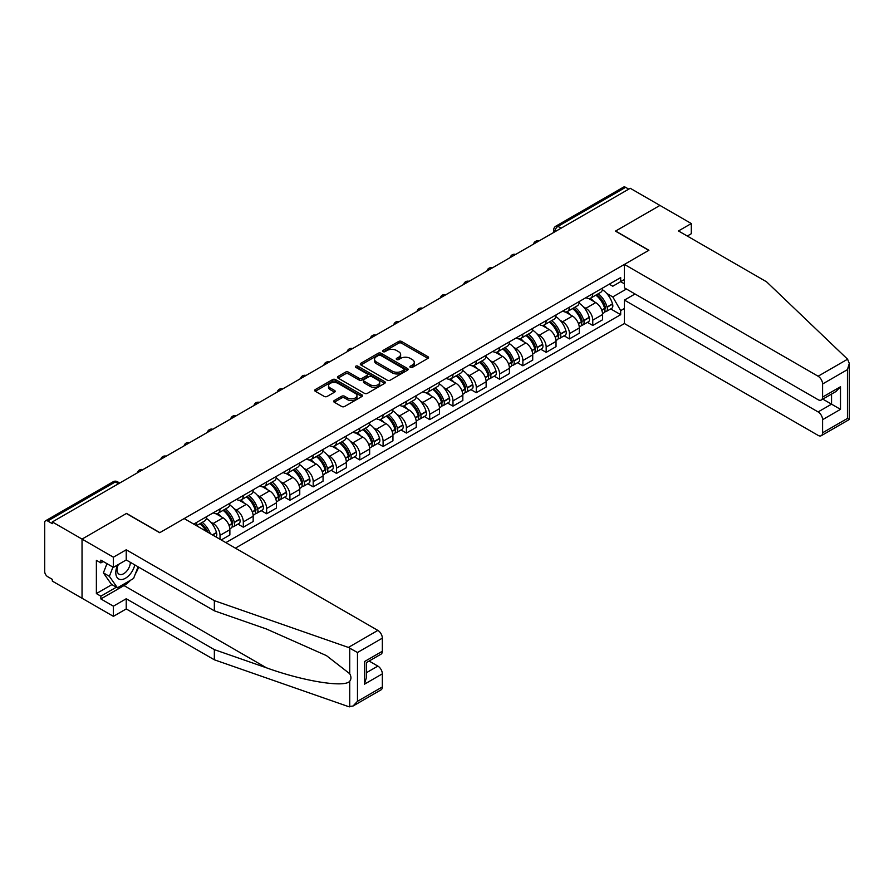 <?xml version="1.0" encoding="UTF-8"?>
<svg xmlns="http://www.w3.org/2000/svg" width="894" height="894" viewBox="0 0 894 894"><rect width="100%" height="100%" fill="white"/><g stroke="black" fill="none" stroke-linecap="round" stroke-linejoin="round"><path stroke-width="1.34" d="M410.312 367.378A1.453 0.838 0 0 0 412.369 367.378L427.935 358.382A2.079 1.196 0 0 0 428.55 357.533A2.079 1.196 0 0 0 427.935 356.695L401.551 341.463A2.079 1.196 0 0 0 398.623 341.463L383.045 350.448A1.453 0.838 0 0 0 382.621 351.04A1.453 0.838 0 0 0 383.045 351.633A1.453 0.838 0 0 0 385.102 351.633L387.113 350.47A6.638 3.833 0 0 1 396.5 350.47L398.69 351.744A6.638 3.833 0 0 1 400.635 354.449A6.638 3.833 0 0 1 398.69 357.153L396.679 358.315A1.453 0.838 0 0 0 396.254 358.907A1.453 0.838 0 0 0 396.679 359.5A1.453 0.838 0 0 0 398.735 359.5L400.747 358.338A6.638 3.833 0 0 1 410.123 358.338L412.324 359.611A6.638 3.833 0 0 1 414.268 362.316A6.638 3.833 0 0 1 412.324 365.031L410.312 366.194A1.453 0.838 0 0 0 409.888 366.786A1.453 0.838 0 0 0 410.312 367.378L410.312 366.194M334.278 400.523A2.079 1.196 0 0 0 333.663 401.372A2.079 1.196 0 0 0 334.278 402.222L341.676 406.491A2.079 1.196 0 0 0 344.603 406.491L361.902 396.511A2.079 1.196 0 0 0 362.506 395.662A2.079 1.196 0 0 0 361.902 394.813L335.518 379.581A2.079 1.196 0 0 0 332.59 379.581L315.291 389.572A2.079 1.196 0 0 0 314.688 390.421A2.079 1.196 0 0 0 315.291 391.259L324.231 396.422A2.079 1.196 0 0 0 327.159 396.422L334.568 392.153A2.079 1.196 0 0 0 335.172 391.304A2.079 1.196 0 0 0 334.568 390.454L330.132 387.895A5.543 3.196 0 0 1 328.511 385.638A5.543 3.196 0 0 1 331.931 382.677A5.543 3.196 0 0 1 337.977 383.37L355.343 393.394A5.543 3.196 0 0 1 356.963 395.662A5.543 3.196 0 0 1 353.543 398.623A5.543 3.196 0 0 1 347.498 397.931L344.603 396.254A2.079 1.196 0 0 0 341.676 396.254L334.278 400.523L334.278 402.222L341.676 397.975L341.676 396.254M52.321 521.94L630.236 188.276L659.951 205.43L615.452 231.133L648.753 250.354L159.836 532.634L126.535 513.402L82.036 539.093L52.321 521.94L52.321 523.66L47.684 520.99A4.224 2.436 -120 0 0 45.572 520.777A4.224 2.436 -120 0 0 44.7 522.711L44.7 571.512A4.224 2.436 -120 0 0 47.684 576.686L52.321 579.357L52.321 581.089L82.036 598.242L82.036 539.093L82.036 598.242L113.393 616.346L113.393 606.177L126.233 598.756L126.233 608.937L113.393 616.346M387.258 380.173A2.079 1.196 0 0 0 390.197 380.173L407.485 370.194A2.079 1.196 0 0 0 408.1 369.345A2.079 1.196 0 0 0 407.485 368.496L381.101 353.264A2.079 1.196 0 0 0 378.173 353.264L360.874 363.255A2.079 1.196 0 0 0 360.271 364.093A2.079 1.196 0 0 0 360.874 364.942L387.258 380.173M356.404 367.691A1.453 0.838 0 0 1 357.868 367.892L357.868 366.171L384.699 381.66A2.079 1.196 0 0 1 385.303 382.498A2.079 1.196 0 0 1 384.699 383.347L367.4 393.338A2.079 1.196 0 0 1 364.473 393.338L338.088 378.106L345.486 373.86L345.486 372.139L338.088 376.408A2.079 1.196 0 0 0 337.474 377.257A2.079 1.196 0 0 0 338.088 378.106L338.088 376.408M345.486 373.86A2.079 1.196 0 0 1 348.414 373.86L348.414 372.139A2.079 1.196 0 0 0 345.486 372.139M348.414 372.139L359.12 378.318A2.079 1.196 0 0 0 362.048 378.318L366.965 375.48A2.079 1.196 0 0 0 367.568 374.631A2.079 1.196 0 0 0 366.965 373.781L355.823 367.356A1.453 0.838 0 0 1 355.399 366.763A1.453 0.838 0 0 1 356.293 365.992A1.453 0.838 0 0 1 357.868 366.171M235.401 548.145L624.414 323.55L818.099 435.378A6.336 3.654 -120 0 0 821.273 435.691A6.336 3.654 -120 0 0 822.581 432.785L822.581 419.688A6.336 3.654 -120 0 0 818.099 411.922L831.543 404.166L840.505 409.34L822.581 419.688M561.097 228.193L557.957 226.383A4.224 2.436 60 0 0 555.844 226.171L623.498 187.125A4.224 2.436 60 0 1 625.61 187.327L557.957 226.383A4.224 2.436 120 0 0 554.973 231.557L554.973 231.736M628.75 189.137L625.61 187.327M592.756 293.724A9.711 5.61 60 0 1 590.744 298.082L600.6 292.394A9.711 5.61 -120 0 0 602.612 288.036M583.402 306.854L585.883 308.296A9.711 5.61 60 0 1 592.756 320.186L602.612 314.498A9.711 5.61 -120 0 0 595.739 302.597L588.688 298.529M602.612 314.498L602.612 319.761L592.756 325.45L587.414 322.365M590.744 298.082A9.711 5.61 60 0 1 585.961 297.646M592.756 320.186L592.756 325.45M569.456 307.167A9.711 5.61 60 0 1 567.444 311.537L577.3 305.837A9.711 5.61 -120 0 0 579.312 301.479M564.114 335.809L569.456 338.904L579.312 333.205L579.312 327.953A9.711 5.61 -120 0 0 572.451 316.051L565.388 311.984M567.444 311.537A9.711 5.61 60 0 1 562.661 311.09M560.102 320.309L562.594 321.739A9.711 5.61 60 0 1 569.456 333.641L569.456 338.904M546.167 320.622A9.711 5.61 60 0 1 544.155 324.98L554.012 319.292A9.711 5.61 -120 0 0 556.023 314.934M540.814 349.263L546.167 352.348L556.023 346.66L556.023 341.396A9.711 5.61 -120 0 0 549.151 329.506L542.099 325.427M544.155 324.98A9.711 5.61 60 0 1 539.373 324.544M536.813 333.753L539.294 335.194A9.711 5.61 60 0 1 546.167 347.096L546.167 352.348M522.867 334.077A9.711 5.61 60 0 1 520.856 338.435L530.712 332.747A9.711 5.61 -120 0 0 532.723 328.377M517.525 362.718L522.867 365.802L532.723 360.114L532.723 354.851A9.711 5.61 -120 0 0 525.851 342.95L518.799 338.882M520.856 338.435A9.711 5.61 60 0 1 516.073 337.999M513.514 347.207L515.994 348.638A9.711 5.61 60 0 1 522.867 360.539L522.867 365.802M499.567 347.52A9.711 5.61 60 0 1 497.556 351.878L507.412 346.19A9.711 5.61 -120 0 0 509.424 341.832M494.226 376.162L499.567 379.246L509.424 373.558L509.424 368.294A9.711 5.61 -120 0 0 502.562 356.404L495.499 352.325M497.556 351.878A9.711 5.61 60 0 1 492.773 351.443M490.214 360.662L492.706 362.092A9.711 5.61 60 0 1 499.567 373.994L499.567 379.246M476.278 360.975A9.711 5.61 60 0 1 474.267 365.333L484.123 359.645A9.711 5.61 -120 0 0 486.135 355.276M470.926 389.616L476.278 392.701L486.135 387.013L486.135 381.749A9.711 5.61 -120 0 0 479.262 369.848L472.211 365.78M474.267 365.333A9.711 5.61 60 0 1 469.484 364.897M466.925 374.105L469.406 375.547A9.711 5.61 60 0 1 476.278 387.437L476.278 392.701M452.979 374.418A9.711 5.61 60 0 1 450.967 378.777L460.823 373.089A9.711 5.61 -120 0 0 462.835 368.73M447.637 403.06L452.979 406.144L462.835 400.456L462.835 395.204A9.711 5.61 -120 0 0 455.962 383.302L448.911 379.224M450.967 378.777A9.711 5.61 60 0 1 446.184 378.341M443.625 387.56L446.106 388.991A9.711 5.61 60 0 1 452.979 400.892L452.979 406.144M429.679 387.873A9.711 5.61 60 0 1 427.667 392.231L437.524 386.543A9.711 5.61 -120 0 0 439.535 382.185M424.337 416.515L429.679 419.599L439.535 413.911L439.535 408.647A9.711 5.61 -120 0 0 432.674 396.746L425.611 392.678M427.667 392.231A9.711 5.61 60 0 1 422.884 391.796M420.325 401.004L422.817 402.445A9.711 5.61 60 0 1 429.679 414.335L429.679 419.599M406.39 401.317A9.711 5.61 60 0 1 404.379 405.686L414.235 399.987A9.711 5.61 -120 0 0 416.246 395.629M401.037 429.958L406.39 433.054L416.246 427.354L416.246 422.102A9.711 5.61 -120 0 0 409.374 410.201L402.322 406.133M404.379 405.686A9.711 5.61 60 0 1 399.596 405.239M397.037 414.458L399.517 415.889A9.711 5.61 60 0 1 406.39 427.79L406.39 433.054M383.09 414.771A9.711 5.61 60 0 1 381.079 419.13L390.935 413.441A9.711 5.61 -120 0 0 392.947 409.083M377.749 443.413L383.09 446.497L392.947 440.809L392.947 435.546A9.711 5.61 -120 0 0 386.074 423.655L379.022 419.577M381.079 419.13A9.711 5.61 60 0 1 376.296 418.694M373.737 427.902L376.218 429.343A9.711 5.61 60 0 1 383.09 441.234L383.09 446.497M359.79 428.215A9.711 5.61 60 0 1 357.779 432.584L367.635 426.896A9.711 5.61 -120 0 0 369.647 422.527M354.449 456.868L359.79 459.952L369.647 454.253L369.647 449A9.711 5.61 -120 0 0 362.785 437.099L355.723 433.031M357.779 432.584A9.711 5.61 60 0 1 352.996 432.137M350.437 441.357L352.929 442.787A9.711 5.61 60 0 1 359.79 454.688L359.79 459.952M336.502 441.67A9.711 5.61 60 0 1 334.49 446.028L344.346 440.34A9.711 5.61 -120 0 0 346.358 435.981M331.149 470.311L336.502 473.395L346.358 467.707L346.358 462.444A9.711 5.61 -120 0 0 339.485 450.554L332.434 446.475M334.49 446.028A9.711 5.61 60 0 1 329.707 445.592M327.148 454.811L329.629 456.242A9.711 5.61 60 0 1 336.502 468.143L336.502 473.395M313.202 455.124A9.711 5.61 60 0 1 311.19 459.482L321.047 453.794A9.711 5.61 -120 0 0 323.058 449.425M307.86 483.766L313.202 486.85L323.058 481.162L323.058 475.899A9.711 5.61 -120 0 0 316.185 463.997L309.134 459.929M311.19 459.482A9.711 5.61 60 0 1 306.407 459.047M303.848 468.255L306.329 469.685A9.711 5.61 60 0 1 313.202 481.587L313.202 486.85M289.902 468.568A9.711 5.61 60 0 1 287.89 472.926L297.747 467.238A9.711 5.61 -120 0 0 299.758 462.88M284.56 497.209L289.902 500.294L299.758 494.606L299.758 489.353A9.711 5.61 -120 0 0 292.897 477.452L285.834 473.373M287.89 472.926A9.711 5.61 60 0 1 283.107 472.49M280.548 481.71L283.04 483.14A9.711 5.61 60 0 1 289.902 495.041L289.902 500.294M266.613 482.022A9.711 5.61 60 0 1 264.602 486.381L274.458 480.693A9.711 5.61 -120 0 0 276.469 476.334M261.26 510.664L266.613 513.748L276.469 508.06L276.469 502.797A9.711 5.61 -120 0 0 269.597 490.895L262.545 486.828M264.602 486.381A9.711 5.61 60 0 1 259.819 485.945M257.26 495.153L259.741 496.595A9.711 5.61 60 0 1 266.613 508.485L266.613 513.748M243.313 495.466A9.711 5.61 60 0 1 241.302 499.835L251.158 494.136A9.711 5.61 -120 0 0 253.17 489.778M237.972 524.107L243.313 527.203L253.17 521.504L253.17 516.251A9.711 5.61 -120 0 0 246.297 504.35L239.246 500.282M241.302 499.835A9.711 5.61 60 0 1 236.519 499.388M233.96 508.608L236.441 510.038A9.711 5.61 60 0 1 243.313 521.94L243.313 527.203M220.013 508.921A9.711 5.61 60 0 1 218.002 513.279L227.858 507.591A9.711 5.61 -120 0 0 229.87 503.233M221.209 539.954L229.87 534.958L229.87 529.695A9.711 5.61 -120 0 0 223.008 517.805L215.946 513.726M218.002 513.279A9.711 5.61 60 0 1 213.219 512.843M210.66 522.051L213.152 523.493A9.711 5.61 60 0 1 220.013 535.383L220.013 539.272M196.501 525.694L204.57 521.034A9.711 5.61 -120 0 0 206.581 516.676M196.725 522.364A9.711 5.61 60 0 1 195.998 525.404M624.414 283.811L620.682 281.655L612.77 286.225L609.261 284.191M606.702 293.411L612.77 296.909L626.426 289.019M624.414 308.464L620.682 310.62L612.77 296.909M225.847 542.636L620.682 314.677L620.682 310.62M624.414 279.498L620.682 281.655L620.682 277.598L193.73 524.096M610.703 308.911L620.682 314.677M410.894 367.579L412.324 366.752A6.638 3.833 0 0 0 414.268 364.048L414.268 362.316M400.635 354.449L400.635 356.17A6.638 3.833 0 0 1 398.69 358.885L397.26 359.712M427.913 358.405L401.551 343.184A2.079 1.196 0 0 0 398.623 343.184L383.627 351.845M407.463 370.205L381.101 354.985A2.079 1.196 0 0 0 378.173 354.985L360.908 364.953M403.82 369.937A1.453 0.838 0 0 0 404.256 369.345A1.453 0.838 0 0 0 403.82 368.753L380.665 355.376A1.453 0.838 0 0 0 378.609 355.376L376.486 356.605A6.638 3.833 0 0 0 374.541 359.31A6.638 3.833 0 0 0 376.486 362.025L392.321 371.166A6.638 3.833 0 0 0 401.697 371.166L403.82 369.937L403.82 371.658A1.453 0.838 0 0 0 404.256 371.066L404.256 369.345M374.541 359.31L374.541 361.042A6.638 3.833 0 0 0 376.486 363.746L376.486 362.025M403.82 371.658L401.697 372.887A6.638 3.833 0 0 1 392.321 372.887L376.486 363.746M348.414 373.86L359.12 380.039A2.079 1.196 0 0 0 362.048 380.039L366.965 377.201A2.079 1.196 0 0 0 367.568 376.352L367.568 374.631M357.868 367.892L384.666 383.37M370.217 384.722A5.543 3.196 0 0 0 376.262 385.415A5.543 3.196 0 0 0 379.693 382.464A5.543 3.196 0 0 0 378.061 380.196L371.949 376.665A2.079 1.196 0 0 0 369.01 376.665L364.104 379.503A2.079 1.196 0 0 0 363.489 380.341A2.079 1.196 0 0 0 364.104 381.19L370.217 384.722L370.217 386.454A5.543 3.196 0 0 0 376.262 387.147A5.543 3.196 0 0 0 379.693 384.185L379.693 382.464M363.489 380.341L363.489 382.073A2.079 1.196 0 0 0 364.104 382.911L364.104 381.19M370.217 386.454L364.104 382.911M356.963 395.662L356.963 397.383A5.543 3.196 0 0 1 353.543 400.344A5.543 3.196 0 0 1 347.498 399.652L344.603 397.975A2.079 1.196 0 0 0 341.676 397.975M328.511 385.638L328.511 387.359A5.543 3.196 0 0 0 330.132 389.628L330.132 387.895M334.535 392.164L330.132 389.628M361.88 396.523L335.518 381.302A2.079 1.196 0 0 0 332.59 381.302L315.314 391.281M596.421 294.808A13.309 7.677 60 0 1 596.488 294.841A13.309 7.677 60 0 1 605.238 306.776L605.316 307.055A2.593 1.497 60 0 1 604.914 309.089A2.593 1.497 60 0 1 604.858 309.123M595.84 295.143A16.047 9.264 60 0 1 604.657 308.385L604.735 308.653A5.33 3.084 60 0 1 603.897 312.844L602.567 313.615M604.813 311.671A5.33 3.084 -120 0 0 606.288 311.47A5.33 3.084 -120 0 0 607.127 307.279L607.048 307A16.047 9.264 -120 0 0 598.231 293.757M602.411 289.734A16.047 9.264 60 0 1 612.502 303.859L612.58 304.128A5.33 3.084 60 0 1 611.742 308.318L606.288 311.47M590.364 298.272A16.047 9.264 60 0 1 593.717 301.434M601.517 301.457L603.562 302.641M847.579 359.209L849.3 363.389L847.445 369.635L822.581 383.995A6.336 3.654 -120 0 0 818.099 376.229L847.579 359.209L766.583 281.822L678.468 230.954L691.319 223.545L659.951 205.43L615.608 231.043L648.91 250.264L624.414 264.412L818.099 376.229M691.319 223.545L691.319 233.714L687.285 236.038M624.414 323.55L624.414 300.105L818.099 411.922M624.414 264.412L624.414 287.857L818.099 399.685A6.336 3.654 -120 0 0 821.273 399.998A6.336 3.654 -120 0 0 822.581 397.092L822.581 383.995M635.019 293.981L624.414 300.105M822.793 399.115L831.543 404.166L831.543 394.064M822.581 397.092L840.505 386.744L836.024 391.483L821.273 399.998M822.581 432.785L847.445 418.437L848.384 418.984M126.233 598.756L214.348 649.625L214.348 659.794L348.381 706.562L352.996 706.048L357.477 701.309L382.341 686.961A6.336 3.654 60 0 1 381.034 689.855L352.996 706.048M214.348 649.625L266.423 667.796C303.412 681.239 344.861 687.911 349.722 681.217C351.342 679.172 351.342 676.669 349.722 673.707L326.455 655.626L266.423 628.996L214.348 610.826L126.233 559.957L113.393 567.377L100.854 560.136L100.854 562.896L96.373 560.303L96.373 593.582L100.854 596.175L116.388 587.202M214.348 659.794L126.233 608.937M382.341 638.16L357.477 652.508L348.381 647.424L214.348 600.656L126.233 549.788L113.393 557.197L82.036 539.093L126.389 513.491L159.691 532.712L184.175 518.576L377.86 630.404A6.336 3.654 60 0 1 382.341 638.16L382.341 651.268A6.336 3.654 60 0 1 381.034 654.162L366.283 662.678L366.283 677.954L364.428 684.201L364.428 661.605C366.842 663.002 366.842 663.002 364.428 661.605L382.341 651.268M113.393 557.197L113.393 567.377M130.58 580.217A23.758 13.712 -60 0 1 123.998 585.57L100.854 598.935L113.393 606.177M100.854 598.935L100.854 596.175M126.233 549.788L126.233 559.957M214.348 600.656L214.348 610.826M366.283 672.78L377.86 666.097A6.336 3.654 60 0 1 382.341 673.852L382.341 686.961M377.86 666.097L369.121 661.046M138.671 567.142A23.758 13.712 -60 0 1 135.296 573.993M103.235 561.51L100.854 562.896M96.373 593.582L111.906 584.62M117.673 564.907A13.723 7.923 120 0 0 115.784 572.629A13.723 7.923 120 0 0 124.076 578.932A13.723 7.923 120 0 0 134.782 564.896M118.399 564.483A9.398 5.431 120 0 0 117.08 569.847A9.398 5.431 120 0 0 119.025 574.149A9.398 5.431 120 0 0 126.199 571.702A9.398 5.431 120 0 0 130.368 562.348M138.089 566.807L133.552 578.496L117.427 587.805L111.459 584.363L103.391 572.886L106.967 563.667M117.427 587.805L109.37 576.339L112.946 567.12M103.391 572.886L109.37 576.339M573.121 308.251A13.309 7.677 60 0 1 573.188 308.296A13.309 7.677 60 0 1 581.949 320.231L582.028 320.51A2.593 1.497 60 0 1 581.614 322.544A2.593 1.497 60 0 1 581.558 322.566M572.54 308.586A16.047 9.264 60 0 1 581.368 321.829L581.446 322.108A5.33 3.084 60 0 1 580.597 326.299L579.278 327.059M581.513 325.114A5.33 3.084 -120 0 0 582.989 324.913A5.33 3.084 -120 0 0 583.827 320.734L583.748 320.454A16.047 9.264 -120 0 0 574.931 307.212M579.111 303.189A16.047 9.264 60 0 1 589.202 317.303L589.28 317.582A5.33 3.084 60 0 1 588.442 321.773L582.989 324.913M567.064 311.715A16.047 9.264 60 0 1 570.417 314.878M578.228 314.9L580.273 316.085M549.832 321.706A13.309 7.677 60 0 1 549.899 321.739A13.309 7.677 60 0 1 558.649 333.685L558.728 333.954A2.593 1.497 60 0 1 558.325 335.988A2.593 1.497 60 0 1 558.258 336.021M549.251 322.041A16.047 9.264 60 0 1 558.068 335.284L558.147 335.563A5.33 3.084 60 0 1 557.308 339.742L555.979 340.513M558.214 338.569A5.33 3.084 -120 0 0 559.689 338.368A5.33 3.084 -120 0 0 560.538 334.177L560.46 333.898A16.047 9.264 -120 0 0 551.632 320.655M555.822 316.632A16.047 9.264 60 0 1 565.913 330.758L565.991 331.037A5.33 3.084 60 0 1 565.142 335.216L559.689 338.368M543.775 325.17A16.047 9.264 60 0 1 547.128 328.333M554.928 328.355L556.973 329.54M526.532 335.149A13.309 7.677 60 0 1 526.6 335.194A13.309 7.677 60 0 1 535.35 347.129L535.428 347.408A2.593 1.497 60 0 1 535.025 349.442A2.593 1.497 60 0 1 534.97 349.465M525.951 335.485A16.047 9.264 60 0 1 534.768 348.738L534.847 349.006A5.33 3.084 60 0 1 534.009 353.197L532.679 353.957M534.925 352.012A5.33 3.084 -120 0 0 536.4 351.811A5.33 3.084 -120 0 0 537.238 347.632L537.16 347.353A16.047 9.264 -120 0 0 528.343 334.11M532.522 330.087A16.047 9.264 60 0 1 542.613 344.201L542.692 344.481A5.33 3.084 60 0 1 541.853 348.671L536.4 351.811M520.476 338.614A16.047 9.264 60 0 1 523.828 341.787M531.628 341.81L533.673 342.983M503.233 348.604A13.309 7.677 60 0 1 503.3 348.638A13.309 7.677 60 0 1 512.061 360.584L512.139 360.852A2.593 1.497 60 0 1 511.726 362.886A2.593 1.497 60 0 1 511.67 362.919M502.651 348.939A16.047 9.264 60 0 1 511.48 362.182L511.558 362.461A5.33 3.084 60 0 1 510.709 366.641L509.39 367.412M511.625 365.467A5.33 3.084 -120 0 0 513.1 365.266A5.33 3.084 -120 0 0 513.938 361.075L513.86 360.807A16.047 9.264 -120 0 0 505.043 347.565M509.222 343.531A16.047 9.264 60 0 1 519.313 357.656L519.392 357.935A5.33 3.084 60 0 1 518.554 362.115L513.1 365.266M497.176 352.068A16.047 9.264 60 0 1 500.528 355.231M508.34 355.253L510.385 356.438M479.944 362.059A13.309 7.677 60 0 1 480.011 362.092A13.309 7.677 60 0 1 488.761 374.027L488.839 374.307A2.593 1.497 60 0 1 488.437 376.34A2.593 1.497 60 0 1 488.37 376.374M479.363 362.394A16.047 9.264 60 0 1 488.18 375.636L488.258 375.905A5.33 3.084 60 0 1 487.42 380.095L486.09 380.855M488.325 378.911A5.33 3.084 -120 0 0 489.8 378.721A5.33 3.084 -120 0 0 490.65 374.53L490.571 374.251A16.047 9.264 -120 0 0 481.743 361.008M485.934 356.985A16.047 9.264 60 0 1 496.025 371.111L496.103 371.379A5.33 3.084 60 0 1 495.254 375.569L489.8 378.721M473.887 365.523A16.047 9.264 60 0 1 477.24 368.686M485.04 368.708L487.085 369.881M456.644 375.502A13.309 7.677 60 0 1 456.711 375.547A13.309 7.677 60 0 1 465.461 387.482L465.55 387.761A2.593 1.497 60 0 1 465.137 389.784A2.593 1.497 60 0 1 465.081 389.818M456.063 375.838A16.047 9.264 60 0 1 464.88 389.08L464.958 389.359A5.33 3.084 60 0 1 464.12 393.55L462.79 394.31M465.036 392.365A5.33 3.084 -120 0 0 466.512 392.164A5.33 3.084 -120 0 0 467.35 387.974L467.271 387.705A16.047 9.264 -120 0 0 458.454 374.463M462.634 370.44A16.047 9.264 60 0 1 472.725 384.554L472.803 384.833A5.33 3.084 60 0 1 471.965 389.024L466.512 392.164M450.587 378.967A16.047 9.264 60 0 1 453.94 382.129M461.74 382.151L463.796 383.336M433.344 388.957A13.309 7.677 60 0 1 433.411 388.991A13.309 7.677 60 0 1 442.172 400.925L442.251 401.205A2.593 1.497 60 0 1 441.837 403.239A2.593 1.497 60 0 1 441.781 403.272M432.763 389.292A16.047 9.264 60 0 1 441.591 402.535L441.67 402.803A5.33 3.084 60 0 1 440.82 406.993L439.502 407.765M441.737 405.82A5.33 3.084 -120 0 0 443.212 405.619A5.33 3.084 -120 0 0 444.061 401.428L443.972 401.149A16.047 9.264 -120 0 0 435.154 387.907M439.334 383.884A16.047 9.264 60 0 1 449.425 398.009L449.503 398.277A5.33 3.084 60 0 1 448.665 402.468L443.212 405.619M427.287 392.421A16.047 9.264 60 0 1 430.64 395.584M438.451 395.606L440.496 396.791M410.055 402.401A13.309 7.677 60 0 1 410.123 402.445A13.309 7.677 60 0 1 418.873 414.38L418.951 414.66A2.593 1.497 60 0 1 418.548 416.682A2.593 1.497 60 0 1 418.481 416.716M409.474 402.736A16.047 9.264 60 0 1 418.291 415.978L418.37 416.258A5.33 3.084 60 0 1 417.532 420.448L416.202 421.208M418.437 419.264A5.33 3.084 -120 0 0 419.912 419.062A5.33 3.084 -120 0 0 420.761 414.883L420.683 414.604A16.047 9.264 -120 0 0 411.866 401.361M416.045 397.338A16.047 9.264 60 0 1 426.136 411.452L426.214 411.732A5.33 3.084 60 0 1 425.365 415.922L419.912 419.062M403.999 405.865A16.047 9.264 60 0 1 407.351 409.027M415.151 409.05L417.196 410.234M386.756 415.855A13.309 7.677 60 0 1 386.823 415.889A13.309 7.677 60 0 1 395.584 427.835L395.662 428.103A2.593 1.497 60 0 1 395.249 430.137A2.593 1.497 60 0 1 395.193 430.17M386.174 416.191A16.047 9.264 60 0 1 394.992 429.433L395.07 429.712A5.33 3.084 60 0 1 394.232 433.892L392.902 434.663M395.148 432.718A5.33 3.084 -120 0 0 396.623 432.517A5.33 3.084 -120 0 0 397.461 428.327L397.383 428.047A16.047 9.264 -120 0 0 388.566 414.805M392.745 410.782A16.047 9.264 60 0 1 402.836 424.907L402.915 425.186A5.33 3.084 60 0 1 402.077 429.366L396.623 432.517M380.699 419.32A16.047 9.264 60 0 1 384.051 422.482M391.851 422.504L393.908 423.689M363.456 429.299A13.309 7.677 60 0 1 363.523 429.343A13.309 7.677 60 0 1 372.284 441.278L372.362 441.558A2.593 1.497 60 0 1 371.949 443.592A2.593 1.497 60 0 1 371.893 443.614M362.875 429.634A16.047 9.264 60 0 1 371.703 442.876L371.781 443.156A5.33 3.084 60 0 1 370.932 447.346L369.613 448.106M371.848 446.162A5.33 3.084 -120 0 0 373.323 445.961A5.33 3.084 -120 0 0 374.173 441.781L374.083 441.502A16.047 9.264 -120 0 0 365.266 428.26M369.445 424.237A16.047 9.264 60 0 1 379.537 438.351L379.615 438.63A5.33 3.084 60 0 1 378.777 442.821L373.323 445.961M357.399 432.763A16.047 9.264 60 0 1 360.751 435.937M368.563 435.959L370.608 437.132M340.167 442.753A13.309 7.677 60 0 1 340.234 442.787A13.309 7.677 60 0 1 348.984 454.733L349.062 455.001A2.593 1.497 60 0 1 348.66 457.035A2.593 1.497 60 0 1 348.593 457.069M339.586 443.089A16.047 9.264 60 0 1 348.403 456.331L348.481 456.611A5.33 3.084 60 0 1 347.643 460.79L346.313 461.561M348.548 459.617A5.33 3.084 -120 0 0 350.023 459.415A5.33 3.084 -120 0 0 350.873 455.225L350.794 454.957A16.047 9.264 -120 0 0 341.977 441.714M346.157 437.68A16.047 9.264 60 0 1 356.248 451.805L356.326 452.085A5.33 3.084 60 0 1 355.477 456.264L350.023 459.415M334.11 446.218A16.047 9.264 60 0 1 337.463 449.38M345.263 449.403L347.308 450.587M316.867 456.197A13.309 7.677 60 0 1 316.934 456.242A13.309 7.677 60 0 1 325.695 468.177L325.774 468.456A2.593 1.497 60 0 1 325.36 470.49A2.593 1.497 60 0 1 325.304 470.523M316.286 456.543A16.047 9.264 60 0 1 325.103 469.786L325.181 470.054A5.33 3.084 60 0 1 324.343 474.245L323.013 475.005M325.26 473.06A5.33 3.084 -120 0 0 326.735 472.87A5.33 3.084 -120 0 0 327.573 468.679L327.495 468.4A16.047 9.264 -120 0 0 318.677 455.158M322.857 451.135A16.047 9.264 60 0 1 332.948 465.26L333.026 465.528A5.33 3.084 60 0 1 332.188 469.719L326.735 472.87M310.81 459.672A16.047 9.264 60 0 1 314.163 462.835M321.963 462.857L324.019 464.031M293.567 469.652A13.309 7.677 60 0 1 293.634 469.685A13.309 7.677 60 0 1 302.396 481.631L302.474 481.911A2.593 1.497 60 0 1 302.06 483.933A2.593 1.497 60 0 1 302.004 483.967M292.986 469.987A16.047 9.264 60 0 1 301.814 483.229L301.893 483.509A5.33 3.084 60 0 1 301.043 487.699L299.725 488.459M301.96 486.515A5.33 3.084 -120 0 0 303.435 486.314A5.33 3.084 -120 0 0 304.284 482.123L304.206 481.855A16.047 9.264 -120 0 0 295.378 468.612M299.557 464.589A16.047 9.264 60 0 1 309.648 478.703L309.726 478.983A5.33 3.084 60 0 1 308.888 483.162L303.435 486.314M287.522 473.116A16.047 9.264 60 0 1 290.863 476.278M298.674 476.301L300.719 477.485M270.279 483.106A13.309 7.677 60 0 1 270.346 483.14A13.309 7.677 60 0 1 279.096 495.075L279.174 495.354A2.593 1.497 60 0 1 278.772 497.388A2.593 1.497 60 0 1 278.704 497.422M269.697 483.442A16.047 9.264 60 0 1 278.515 496.684L278.593 496.952A5.33 3.084 60 0 1 277.755 501.143L276.425 501.914M278.66 499.969A5.33 3.084 -120 0 0 280.135 499.768A5.33 3.084 -120 0 0 280.984 495.578L280.906 495.298A16.047 9.264 -120 0 0 272.089 482.056M276.268 478.033A16.047 9.264 60 0 1 286.359 492.158L286.438 492.426A5.33 3.084 60 0 1 285.588 496.617L280.135 499.768M264.222 486.571A16.047 9.264 60 0 1 267.574 489.733M275.374 489.756L277.419 490.94M246.979 496.55A13.309 7.677 60 0 1 247.046 496.595A13.309 7.677 60 0 1 255.807 508.53L255.885 508.809A2.593 1.497 60 0 1 255.472 510.832A2.593 1.497 60 0 1 255.416 510.865M246.398 496.885A16.047 9.264 60 0 1 255.215 510.128L255.293 510.407A5.33 3.084 60 0 1 254.455 514.598L253.125 515.357M255.371 513.413A5.33 3.084 -120 0 0 256.846 513.212A5.33 3.084 -120 0 0 257.684 509.032L257.606 508.753A16.047 9.264 -120 0 0 248.789 495.511M252.968 491.488A16.047 9.264 60 0 1 263.06 505.602L263.138 505.881A5.33 3.084 60 0 1 262.3 510.072L256.846 513.212M240.922 500.014A16.047 9.264 60 0 1 244.274 503.177M252.074 503.199L254.131 504.384M223.679 510.005A13.309 7.677 60 0 1 223.746 510.038A13.309 7.677 60 0 1 232.507 521.984L232.585 522.252A2.593 1.497 60 0 1 232.172 524.286A2.593 1.497 60 0 1 232.116 524.32M223.098 510.34A16.047 9.264 60 0 1 231.926 523.582L232.004 523.862A5.33 3.084 60 0 1 231.155 528.041L229.836 528.812M232.071 526.868A5.33 3.084 -120 0 0 233.546 526.667A5.33 3.084 -120 0 0 234.396 522.476L234.317 522.197A16.047 9.264 -120 0 0 225.489 508.954M229.669 504.931A16.047 9.264 60 0 1 239.76 519.056L239.838 519.336A5.33 3.084 60 0 1 239 523.515L233.546 526.667M217.633 513.469A16.047 9.264 60 0 1 220.974 516.631M228.786 516.654L230.831 517.838M200.39 523.448A13.309 7.677 60 0 1 200.457 523.493A13.309 7.677 60 0 1 208.067 532.366M206.38 518.386A16.047 9.264 60 0 1 216.471 532.5L216.549 532.779A5.33 3.084 60 0 1 215.856 536.869M210.369 533.696A16.047 9.264 -120 0 0 202.2 522.409M199.809 523.783A16.047 9.264 60 0 1 206.201 531.293M205.486 530.108L207.531 531.282M555.118 231.647L554.973 231.557A4.224 2.436 0 0 1 553.732 229.836L553.732 232.44M220.013 535.383L229.87 529.695M243.313 521.94L253.17 516.251M266.613 508.485L276.469 502.797M289.902 495.041L299.758 489.353M313.202 481.587L323.058 475.899M336.502 468.143L346.358 462.444M359.79 454.688L369.647 449M383.09 441.234L392.947 435.546M406.39 427.79L416.246 422.102M429.679 414.335L439.535 408.647M452.979 400.892L462.835 395.204M476.278 387.437L486.135 381.749M499.567 373.994L509.424 368.294M522.867 360.539L532.723 354.851M546.167 347.096L556.023 341.396M569.456 333.641L579.312 327.953M213.152 523.493L223.008 517.805M236.441 510.038L246.297 504.35M259.741 496.595L269.597 490.895M283.04 483.14L292.897 477.452M306.329 469.685L316.185 463.997M329.629 456.242L339.485 450.554M352.929 442.787L362.785 437.099M376.218 429.343L386.074 423.655M399.517 415.889L409.374 410.201M422.817 402.445L432.674 396.746M446.106 388.991L455.962 383.302M469.406 375.547L479.262 369.848M492.706 362.092L502.562 356.404M515.994 348.638L525.851 342.95M539.294 335.194L549.151 329.506M562.594 321.739L572.451 316.051M585.883 308.296L595.739 302.597M538.579 241.19A4.224 2.436 120 0 0 536.724 242.274M515.29 254.645A4.224 2.436 120 0 0 513.424 255.718M491.991 268.088A4.224 2.436 120 0 0 490.124 269.172M468.691 281.543A4.224 2.436 120 0 0 466.836 282.616M445.402 294.998A4.224 2.436 120 0 0 443.536 296.07M422.102 308.441A4.224 2.436 120 0 0 420.236 309.525M398.802 321.896A4.224 2.436 120 0 0 396.947 322.969M375.514 335.339A4.224 2.436 120 0 0 373.647 336.423M352.214 348.794A4.224 2.436 120 0 0 350.347 349.867M328.914 362.238A4.224 2.436 120 0 0 327.059 363.322M305.625 375.692A4.224 2.436 120 0 0 303.759 376.765M282.325 389.147A4.224 2.436 120 0 0 280.459 390.22M259.025 402.591A4.224 2.436 120 0 0 257.17 403.675M235.737 416.045A4.224 2.436 120 0 0 233.87 417.118M212.437 429.489A4.224 2.436 120 0 0 210.571 430.573M189.137 442.943A4.224 2.436 120 0 0 187.282 444.016M165.848 456.387A4.224 2.436 120 0 0 163.982 457.471M142.548 469.842A4.224 2.436 120 0 0 140.682 470.914M118.466 483.743L115.337 481.933L47.684 520.99M119.707 483.028L117.449 481.721A4.224 2.436 120 0 0 115.337 481.933A4.224 2.436 60 0 0 113.225 481.721L45.572 520.777M412.324 366.752L412.324 365.031M396.679 359.5L396.679 358.315M398.69 358.885L398.69 357.153M383.045 351.633L383.045 350.448M398.623 343.184L398.623 341.463M401.551 343.184L401.551 341.463M427.935 358.382L427.935 356.695M360.874 364.942L360.874 363.255M378.173 354.985L378.173 353.264M381.101 354.985L381.101 353.264M407.485 370.194L407.485 368.496M392.321 372.887L392.321 371.166M401.697 372.887L401.697 371.166M359.12 380.039L359.12 378.318M362.048 380.039L362.048 378.318M366.965 377.201L366.965 375.48M384.699 383.347L384.699 381.66M344.603 397.975L344.603 396.254M347.498 399.652L347.498 397.931M334.568 392.153L334.568 390.454M315.291 391.259L315.291 389.572M332.59 381.302L332.59 379.581M335.518 381.302L335.518 379.581M361.902 396.511L361.902 394.813M601.818 310.341L604.735 308.653M607.127 307.279L612.58 304.128M607.048 307L612.502 303.859M601.718 310.084L605.45 307.905M847.445 418.437L847.445 369.635M840.505 386.744L840.505 409.34M349.722 706.875L349.722 681.217M349.722 673.707L349.722 648.038M357.477 652.508L357.477 701.309M382.341 673.852L364.428 684.201M348.381 647.424L377.86 630.404M123.998 585.57L266.423 667.796M578.519 323.796L581.446 322.108M583.827 320.734L589.28 317.582M583.748 320.454L589.202 317.303M578.429 323.527L582.15 321.359M555.23 337.239L558.147 335.563M560.538 334.177L565.991 331.037M560.46 333.898L565.913 330.758M558.057 335.261L558.862 334.803M555.129 336.982L558.068 335.284M531.93 350.694L534.847 349.006M537.238 347.632L542.692 344.481M537.16 347.353L542.613 344.201M531.829 350.426L535.562 348.258M508.63 364.149L511.558 362.461M513.938 361.075L519.392 357.935M513.86 360.807L519.313 357.656M508.541 363.88L512.262 361.701M485.341 377.592L488.258 375.905M490.65 374.53L496.103 371.379M490.571 374.251L496.025 371.111M488.169 375.614L488.973 375.156M485.241 377.324L488.18 375.636M462.042 391.047L464.958 389.359M467.35 387.974L472.803 384.833M467.271 387.705L472.725 384.554M461.941 390.779L465.673 388.599M438.742 404.49L441.67 402.803M444.061 401.428L449.503 398.277M443.972 401.149L449.425 398.009M438.652 404.233L442.374 402.054M415.453 417.945L418.37 416.258M420.761 414.883L426.214 411.732M420.683 414.604L426.136 411.452M415.352 417.677L419.085 415.509M392.153 431.389L395.07 429.712M397.461 428.327L402.915 425.186M397.383 428.047L402.836 424.907M394.992 429.411L395.785 428.952M392.053 431.132L394.992 429.433M368.853 444.843L371.781 443.156M374.173 441.781L379.615 438.63M374.083 441.502L379.537 438.351M368.764 444.575L372.485 442.407M345.565 458.298L348.481 456.611M350.873 455.225L356.326 452.085M350.794 454.957L356.248 451.805M345.464 458.03L349.196 455.851M322.265 471.741L325.181 470.054M327.573 468.679L333.026 465.528M327.495 468.4L332.948 465.26M325.103 469.763L325.897 469.305M322.164 471.473L325.103 469.786M298.965 485.196L301.893 483.509M304.284 482.123L309.726 478.983M304.206 481.855L309.648 478.703M301.803 483.207L302.597 482.749M298.875 484.928L301.814 483.229M275.676 498.64L278.593 496.952M280.984 495.578L286.438 492.426M280.906 495.298L286.359 492.158M275.575 498.383L279.308 496.204M252.376 512.094L255.293 510.407M257.684 509.032L263.138 505.881M257.606 508.753L263.06 505.602M252.276 511.826L256.008 509.647M229.076 525.538L232.004 523.862M234.396 522.476L239.838 519.336M234.317 522.197L239.76 519.056M231.915 523.56L232.708 523.102M228.987 525.281L231.926 523.582M212.66 535.025L216.549 532.779M212.381 534.858L216.471 532.5M538.937 240.989A4.224 4.224 0 0 0 533.528 244.118M515.648 254.432A4.224 4.224 0 0 0 510.228 257.561M492.348 267.887A4.224 4.224 0 0 0 486.928 271.016M469.048 281.342A4.224 4.224 0 0 0 463.64 284.471M445.76 294.785A4.224 4.224 0 0 0 440.34 297.914M422.46 308.24A4.224 4.224 0 0 0 417.04 311.369M399.171 321.684A4.224 4.224 0 0 0 393.751 324.813M375.871 335.138A4.224 4.224 0 0 0 370.451 338.267M352.571 348.582A4.224 4.224 0 0 0 347.151 351.711M329.283 362.036A4.224 4.224 0 0 0 323.863 365.165M305.983 375.48A4.224 4.224 0 0 0 300.563 378.609M282.683 388.935A4.224 4.224 0 0 0 277.263 392.064M259.394 402.389A4.224 4.224 0 0 0 253.974 405.518M236.094 415.833A4.224 4.224 0 0 0 230.674 418.962M212.794 429.288A4.224 4.224 0 0 0 207.374 432.417M189.506 442.731A4.224 4.224 0 0 0 184.086 445.86M166.206 456.186A4.224 4.224 0 0 0 160.786 459.315M142.906 469.629A4.224 4.224 0 0 0 137.486 472.758M117.449 481.721A4.224 4.224 0 0 0 113.225 481.721M555.844 226.171A4.224 4.224 0 0 0 553.732 229.836M849.3 363.389L849.3 419.509L821.273 435.691"/></g></svg>
